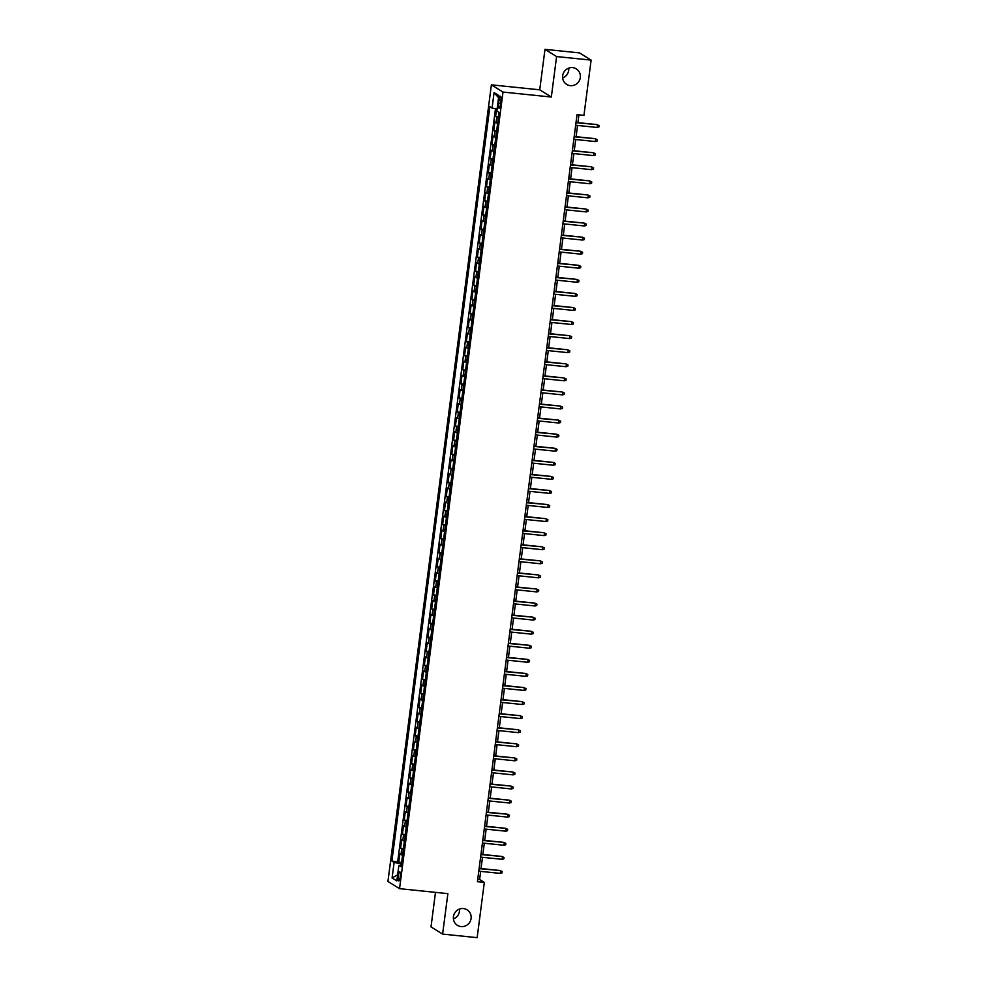 <?xml version="1.0" encoding="UTF-8"?>
<svg xmlns="http://www.w3.org/2000/svg" width="987" height="987" viewBox="0 0 987 987"><rect width="100%" height="100%" fill="white"/><g stroke="black" fill="none" stroke-linecap="round" stroke-linejoin="round"><path stroke-width="1.48" d="M459.498 909.064A9.142 8.834 -58.2 0 1 453.403 918.885M463.434 908.571A9.142 8.834 -58.2 0 1 470.626 920.427A9.142 8.834 -58.2 0 1 457.437 925.337A9.142 8.834 -58.2 0 1 463.434 908.571M568.722 68.115A9.142 8.834 -58.2 0 1 562.627 77.936M572.645 67.634A9.142 8.834 -58.2 0 1 579.85 79.491A9.142 8.834 -58.2 0 1 566.661 84.401A9.142 8.834 -58.2 0 1 572.645 67.634M400.216 876.925A4.565 1.073 -84.1 0 0 399.686 871.755A4.565 1.073 -84.1 0 0 398.217 875.679A4.565 1.073 -84.1 0 0 398.748 880.848A4.565 1.073 -84.1 0 0 400.216 876.925M435.489 892.359L431.011 926.892L442.62 934.097L477.153 937.65L484.321 882.403L479.608 879.479L480.669 871.385M491.39 84.845L387.928 881.453L399.55 888.67L503 92.062L491.39 84.845L539.729 89.817L551.338 97.034L556.594 56.567L544.984 49.35L539.729 89.817M544.984 49.35L579.505 52.903L591.114 60.108L556.594 56.567M496.597 108.977L495.622 116.417L498.484 116.7M497.633 123.276A5.712 0.629 -172.6 0 1 496.042 122.758L494.894 122.043L493.796 130.481L496.658 130.778M495.795 137.341A5.712 0.629 7.4 0 1 494.216 136.823L493.068 136.12L491.97 144.558L494.82 144.855M493.969 151.418A5.712 0.629 7.4 0 1 492.39 150.9L491.242 150.184L490.144 158.636L492.994 158.932M492.143 165.495A5.712 0.629 7.4 0 1 490.564 164.977L489.416 164.261L488.318 172.713L491.168 172.996M490.317 179.572A5.712 0.629 7.4 0 1 488.725 179.054L487.578 178.339L486.492 186.777L489.342 187.074M488.491 193.649A5.712 0.629 7.4 0 1 486.899 193.119L485.752 192.416L484.654 200.855L487.516 201.151M486.665 207.714A5.712 0.629 7.4 0 1 485.073 207.196L483.926 206.493L482.828 214.932L485.69 215.228M484.839 221.791A5.712 0.629 7.4 0 1 483.248 221.273L482.1 220.557L481.002 229.009L483.852 229.305M483.001 235.868A5.712 0.629 7.4 0 1 481.422 235.35L480.274 234.635L479.176 243.086L482.026 243.37M481.175 249.945A5.712 0.629 7.4 0 1 479.596 249.427L478.448 248.712L477.35 257.151L480.2 257.447M479.349 264.01A5.712 0.629 7.4 0 1 477.757 263.492L476.622 262.789L475.524 271.228L478.374 271.524M477.523 278.087A5.712 0.629 7.4 0 1 475.931 277.569L474.784 276.853L473.686 285.305L476.548 285.601M475.697 292.164A5.712 0.629 7.4 0 1 474.105 291.646L472.958 290.931L471.86 299.382L474.722 299.666M473.871 306.241A5.712 0.629 7.4 0 1 472.279 305.723L471.132 305.008L470.034 313.447L472.896 313.743M472.033 320.319A5.712 0.629 7.4 0 1 470.454 319.788L469.306 319.085L468.208 327.524L471.058 327.82M470.207 334.383A5.712 0.629 7.4 0 1 468.628 333.865L467.48 333.162L466.382 341.601L469.232 341.897M468.381 348.46A5.712 0.629 7.4 0 1 466.789 347.942L465.654 347.227L464.556 355.678L467.406 355.974M466.555 362.537A5.712 0.629 7.4 0 1 464.963 362.019L463.816 361.304L462.718 369.755L465.58 370.039M464.729 376.615A5.712 0.629 7.4 0 1 463.137 376.096L461.99 375.381L460.892 383.82L463.754 384.116M462.903 390.679A5.712 0.629 7.4 0 1 461.311 390.161L460.164 389.458L459.066 397.897L461.928 398.193M461.065 404.756A5.712 0.629 7.4 0 1 459.486 404.238L458.338 403.523L457.24 411.974L460.09 412.27M459.239 418.833A5.712 0.629 7.4 0 1 457.66 418.315L456.512 417.6L455.414 426.051L458.264 426.335M457.413 432.911A5.712 0.629 7.4 0 1 455.821 432.392L454.686 431.677L453.588 440.116L456.438 440.412M455.587 446.988A5.712 0.629 7.4 0 1 453.995 446.457L452.848 445.754L451.762 454.193L454.612 454.489M453.761 461.052A5.712 0.629 7.4 0 1 452.169 460.534L451.022 459.831L449.924 468.27L452.786 468.566M451.935 475.129A5.712 0.629 7.4 0 1 450.343 474.611L449.196 473.896L448.098 482.347L450.96 482.643M450.097 489.207A5.712 0.629 7.4 0 1 448.517 488.688L447.37 487.973L446.272 496.424L449.122 496.708M448.271 503.284A5.712 0.629 7.4 0 1 446.692 502.765L445.544 502.05L444.446 510.489L447.296 510.785M446.445 517.348A5.712 0.629 7.4 0 1 444.853 516.83L443.718 516.127L442.62 524.566L445.47 524.862M444.619 531.425A5.712 0.629 7.4 0 1 443.027 530.907L441.88 530.192L440.794 538.643L443.644 538.939M442.793 545.503A5.712 0.629 7.4 0 1 441.201 544.984L440.054 544.269L438.956 552.72L441.818 553.004M440.967 559.58A5.712 0.629 7.4 0 1 439.375 559.061L438.228 558.346L437.13 566.785L439.992 567.081M439.129 573.657A5.712 0.629 7.4 0 1 437.549 573.126L436.402 572.423L435.304 580.862L438.154 581.158M437.303 587.721A5.712 0.629 7.4 0 1 435.723 587.203L434.576 586.5L433.478 594.939L436.328 595.235M435.477 601.799A5.712 0.629 7.4 0 1 433.898 601.28L432.75 600.565L431.652 609.016L434.502 609.312M433.651 615.876A5.712 0.629 7.4 0 1 432.059 615.357L430.912 614.642L429.826 623.093L432.676 623.377M431.825 629.953A5.712 0.629 7.4 0 1 430.233 629.435L429.086 628.719L427.988 637.158L430.85 637.454M429.999 644.017A5.712 0.629 7.4 0 1 428.407 643.499L427.26 642.796L426.162 651.235L429.024 651.531M428.173 658.095A5.712 0.629 7.4 0 1 426.581 657.576L425.434 656.861L424.336 665.312L427.186 665.608M426.335 672.172A5.712 0.629 7.4 0 1 424.755 671.653L423.608 670.938L422.51 679.389L425.36 679.673M424.509 686.249A5.712 0.629 7.4 0 1 422.929 685.731L421.782 685.015L420.684 693.454L423.534 693.75M422.683 700.326A5.712 0.629 7.4 0 1 421.091 699.795L419.956 699.092L418.858 707.531L421.708 707.827M420.857 714.391A5.712 0.629 7.4 0 1 419.265 713.872L418.118 713.169L417.02 721.608L419.882 721.904M419.031 728.468A5.712 0.629 7.4 0 1 417.439 727.95L416.292 727.234L415.194 735.685L418.056 735.981M417.205 742.545A5.712 0.629 7.4 0 1 415.613 742.027L414.466 741.311L413.368 749.762L416.23 750.046M415.367 756.622A5.712 0.629 7.4 0 1 413.787 756.104L412.64 755.388L411.542 763.827L414.392 764.123M413.541 770.687A5.712 0.629 7.4 0 1 411.961 770.168L410.814 769.465L409.716 777.904L412.566 778.2M411.715 784.764A5.712 0.629 7.4 0 1 410.123 784.246L408.988 783.53L407.89 791.981L410.74 792.277M409.889 798.841A5.712 0.629 7.4 0 1 408.297 798.323L407.15 797.607L406.052 806.058L408.914 806.342M408.063 812.918A5.712 0.629 7.4 0 1 406.471 812.4L405.324 811.684L404.226 820.123L407.088 820.419M406.237 826.995A5.712 0.629 7.4 0 1 404.645 826.464L403.498 825.761L402.4 834.2L405.262 834.496M404.399 841.06A5.712 0.629 7.4 0 1 402.819 840.542L401.672 839.838L400.574 848.277L403.424 848.573M591.114 60.108L583.946 115.356L577.037 114.64L477.412 881.699L484.321 882.403M498.978 100.057L498.583 103.154A4.429 1.036 -84.1 0 0 499.101 108.163A4.429 1.036 -84.1 0 0 500.52 104.363L500.927 101.266A4.429 1.036 -84.1 0 0 500.409 96.257A4.429 1.036 -84.1 0 0 498.978 100.057L501.026 100.267M401.253 865.315L398.859 865.426L401.067 866.796L499.04 112.407L496.843 111.05L498.854 95.566L494.08 92.605L492.069 108.076L489.873 106.719L391.888 861.108L394.097 862.465L400.87 863.81L400.673 865.34M398.859 865.426L396.848 880.91L392.086 877.949L394.097 862.465M498.361 117.638A5.712 0.629 -172.6 0 1 496.769 117.12L495.622 116.417M495.486 108.755L397.699 861.7L401.598 862.65M402.573 855.137A5.712 0.629 7.4 0 1 400.993 854.619L399.846 853.903L398.748 862.354M403.313 849.511A5.712 0.629 -172.6 0 1 401.721 848.993L400.574 848.277M405.139 835.434A5.712 0.629 -172.6 0 1 403.547 834.916L402.4 834.2M406.965 821.357A5.712 0.629 -172.6 0 1 405.373 820.839L404.226 820.123M408.791 807.28A5.712 0.629 -172.6 0 1 407.199 806.761L406.052 806.058M410.617 793.215A5.712 0.629 -172.6 0 1 409.037 792.697L407.89 791.981M412.443 779.138A5.712 0.629 -172.6 0 1 410.863 778.62L409.716 777.904M414.269 765.061A5.712 0.629 -172.6 0 1 412.689 764.543L411.542 763.827M416.107 750.984A5.712 0.629 -172.6 0 1 414.515 750.465L413.368 749.762M417.933 736.919A5.712 0.629 -172.6 0 1 416.341 736.388L415.194 735.685M419.759 722.842A5.712 0.629 -172.6 0 1 418.167 722.324L417.02 721.608M421.585 708.765A5.712 0.629 -172.6 0 1 419.993 708.247L418.858 707.531M423.411 694.688A5.712 0.629 -172.6 0 1 421.831 694.169L420.684 693.454M425.237 680.611A5.712 0.629 -172.6 0 1 423.657 680.092L422.51 679.389M427.075 666.546A5.712 0.629 -172.6 0 1 425.483 666.028L424.336 665.312M428.901 652.469A5.712 0.629 -172.6 0 1 427.309 651.951L426.162 651.235M430.727 638.392A5.712 0.629 -172.6 0 1 429.135 637.873L427.988 637.158M432.553 624.315A5.712 0.629 -172.6 0 1 430.961 623.796L429.826 623.093M434.379 610.25A5.712 0.629 -172.6 0 1 432.799 609.719L431.652 609.016M436.205 596.173A5.712 0.629 -172.6 0 1 434.625 595.654L433.478 594.939M438.043 582.096A5.712 0.629 -172.6 0 1 436.451 581.577L435.304 580.862M439.869 568.018A5.712 0.629 -172.6 0 1 438.277 567.5L437.13 566.785M441.695 553.941A5.712 0.629 -172.6 0 1 440.103 553.423L438.956 552.72M443.521 539.877A5.712 0.629 -172.6 0 1 441.929 539.358L440.794 538.643M445.347 525.8A5.712 0.629 -172.6 0 1 443.768 525.281L442.62 524.566M447.173 511.722A5.712 0.629 -172.6 0 1 445.593 511.204L444.446 510.489M449.011 497.645A5.712 0.629 -172.6 0 1 447.419 497.127L446.272 496.424M450.837 483.581A5.712 0.629 -172.6 0 1 449.245 483.05L448.098 482.347M452.663 469.504A5.712 0.629 -172.6 0 1 451.071 468.985L449.924 468.27M454.489 455.426A5.712 0.629 -172.6 0 1 452.897 454.908L451.762 454.193M456.315 441.349A5.712 0.629 -172.6 0 1 454.736 440.831L453.588 440.116M458.141 427.272A5.712 0.629 -172.6 0 1 456.562 426.754L455.414 426.051M459.979 413.208A5.712 0.629 -172.6 0 1 458.387 412.689L457.24 411.974M461.805 399.13A5.712 0.629 -172.6 0 1 460.213 398.612L459.066 397.897M463.631 385.053A5.712 0.629 -172.6 0 1 462.039 384.535L460.892 383.82M465.457 370.976A5.712 0.629 -172.6 0 1 463.865 370.458L462.718 369.755M467.283 356.912A5.712 0.629 -172.6 0 1 465.704 356.381L464.556 355.678M469.109 342.834A5.712 0.629 -172.6 0 1 467.53 342.316L466.382 341.601M470.935 328.757A5.712 0.629 -172.6 0 1 469.356 328.239L468.208 327.524M472.773 314.68A5.712 0.629 -172.6 0 1 471.181 314.162L470.034 313.447M474.599 300.603A5.712 0.629 -172.6 0 1 473.007 300.085L471.86 299.382M476.425 286.538A5.712 0.629 -172.6 0 1 474.833 286.02L473.686 285.305M478.251 272.461A5.712 0.629 -172.6 0 1 476.659 271.943L475.524 271.228M480.077 258.384A5.712 0.629 -172.6 0 1 478.498 257.866L477.35 257.151M481.903 244.307A5.712 0.629 -172.6 0 1 480.324 243.789L479.176 243.086M483.741 230.242A5.712 0.629 -172.6 0 1 482.149 229.712L481.002 229.009M485.567 216.165A5.712 0.629 -172.6 0 1 483.975 215.647L482.828 214.932M487.393 202.088A5.712 0.629 -172.6 0 1 485.801 201.57L484.654 200.855M489.219 188.011A5.712 0.629 -172.6 0 1 487.627 187.493L486.492 186.777M491.045 173.934A5.712 0.629 -172.6 0 1 489.466 173.416L488.318 172.713M492.871 159.869A5.712 0.629 -172.6 0 1 491.292 159.351L490.144 158.636M494.709 145.792A5.712 0.629 -172.6 0 1 493.118 145.274L491.97 144.558M496.535 131.715A5.712 0.629 -172.6 0 1 494.943 131.197L493.796 130.481M442.62 934.097L447.876 893.642L399.55 888.67M551.338 97.034L503 92.062M481.027 868.56L482.495 857.308M482.853 854.483L484.321 843.231M484.691 840.406L486.147 829.154M486.517 826.341L487.973 815.089M488.343 812.264L489.799 801.012M490.169 798.187L491.637 786.935M491.995 784.11L493.463 772.858M493.821 770.045L495.289 758.793M495.659 755.968L497.115 744.716M497.485 741.891L498.941 730.639M499.311 727.814L500.767 716.562M501.137 713.737L502.605 702.485M502.963 699.672L504.431 688.42M504.789 685.595L506.257 674.343M506.627 671.518L508.083 660.266M508.453 657.441L509.909 646.189M510.279 643.376L511.735 632.124M512.105 629.299L513.573 618.047M513.931 615.222L515.399 603.97M515.757 601.145L517.225 589.893M517.595 587.068L519.051 575.816M519.421 573.003L520.877 561.751M521.247 558.926L522.703 547.674M523.073 544.849L524.529 533.597M524.899 530.772L526.367 519.52M526.725 516.707L528.193 505.455M528.563 502.63L530.019 491.378M530.389 488.553L531.845 477.301M532.215 474.476L533.671 463.224M534.041 460.398L535.497 449.147M535.867 446.334L537.335 435.082M537.693 432.257L539.161 421.005M539.519 418.18L540.987 406.928M541.357 404.102L542.813 392.851M543.183 390.038L544.639 378.786M545.009 375.961L546.465 364.709M546.835 361.884L548.303 350.632M548.661 347.806L550.129 336.555M550.487 333.729L551.955 322.478M552.325 319.665L553.781 308.413M554.151 305.588L555.607 294.336M555.977 291.51L557.433 280.259M557.803 277.433L559.271 266.182M559.629 263.369L561.097 252.117M561.455 249.292L562.923 238.04M563.293 235.214L564.749 223.963M565.119 221.137L566.575 209.886M566.945 207.06L568.401 195.808M568.771 192.996L570.239 181.744M570.597 178.918L572.065 167.667M572.423 164.841L573.891 153.59M574.261 150.764L575.717 139.512M576.087 136.699L577.543 125.435M577.913 122.622L578.925 114.837M477.733 879.294L479.608 879.479M497.103 109.076L492.069 108.076M397.699 861.7L391.888 861.108M498.571 97.775L494.08 92.605M392.086 877.949L397.65 874.778M575.989 122.709L596.913 124.572L599.072 125.596L597.48 124.917L597.147 127.459L575.668 125.25M596.913 124.572L576.026 122.425M599.072 125.596L598.887 127.002L597.147 127.459M574.163 136.786L595.087 138.649L597.246 139.673L595.642 138.994L595.321 141.536L573.829 139.327M595.087 138.649L574.2 136.502M597.246 139.673L597.061 141.079L595.321 141.536M572.337 150.863L593.249 152.726L595.42 153.738L593.816 153.071L593.495 155.601L572.004 153.392M593.249 152.726L572.374 150.579M595.42 153.738L595.235 155.144L593.495 155.601M570.511 164.94L591.423 166.791L593.594 167.815L591.99 167.148L591.657 169.678L570.178 167.469M591.423 166.791L570.548 164.644M593.594 167.815L593.409 169.221L591.657 169.678M568.685 179.017L589.597 180.868L591.756 181.892L590.164 181.226L589.831 183.755L568.352 181.546M589.597 180.868L568.722 178.721M591.756 181.892L591.583 183.298L589.831 183.755M566.846 193.082L587.771 194.945L589.93 195.969L588.338 195.29L588.005 197.832L566.526 195.623M587.771 194.945L566.883 192.798M589.93 195.969L589.745 197.375L588.005 197.832M565.02 207.159L585.945 209.022L588.104 210.034L586.512 209.367L586.179 211.909L564.7 209.688M585.945 209.022L565.058 206.875M588.104 210.034L587.919 211.452L586.179 211.909M563.195 221.236L584.119 223.087L586.278 224.111L584.674 223.444L584.353 225.974L562.861 223.765M584.119 223.087L563.232 220.94M586.278 224.111L586.093 225.517L584.353 225.974M561.369 235.313L582.293 237.164L584.452 238.188L582.848 237.522L582.527 240.051L561.035 237.842M582.293 237.164L561.406 235.017M584.452 238.188L584.267 239.594L582.527 240.051M559.543 249.378L580.455 251.241L582.626 252.265L581.022 251.586L580.689 254.128L559.21 251.919M580.455 251.241L559.58 249.094M582.626 252.265L582.441 253.671L580.689 254.128M557.717 263.455L578.629 265.318L580.788 266.342L579.196 265.663L578.863 268.205L557.384 265.996M578.629 265.318L557.754 263.171M580.788 266.342L580.615 267.748L578.863 268.205M555.878 277.532L576.803 279.395L578.962 280.407L577.37 279.74L577.037 282.27L555.558 280.061M576.803 279.395L555.928 277.248M578.962 280.407L578.777 281.813L577.037 282.27M554.052 291.609L574.977 293.46L577.136 294.484L575.544 293.818L575.211 296.347L553.732 294.138M574.977 293.46L554.089 291.313M577.136 294.484L576.951 295.89L575.211 296.347M552.226 305.686L573.151 307.537L575.31 308.561L573.718 307.895L573.385 310.424L551.893 308.215M573.151 307.537L552.264 305.39M575.31 308.561L575.125 309.967L573.385 310.424M550.401 319.751L571.325 321.614L573.484 322.638L571.88 321.959L571.559 324.501L550.067 322.293M571.325 321.614L550.438 319.467M573.484 322.638L573.299 324.044L571.559 324.501M548.575 333.828L569.487 335.691L571.658 336.703L570.054 336.036L569.733 338.578L548.241 336.357M569.487 335.691L548.612 333.544M571.658 336.703L571.473 338.122L569.733 338.578M546.749 347.905L567.661 349.756L569.82 350.78L568.228 350.114L567.895 352.643L546.416 350.434M567.661 349.756L546.786 347.621M569.82 350.78L569.647 352.186L567.895 352.643M544.91 361.982L565.835 363.833L567.994 364.857L566.402 364.191L566.069 366.72L544.59 364.511M565.835 363.833L544.96 361.686M567.994 364.857L567.809 366.263L566.069 366.72M543.084 376.047L564.009 377.91L566.168 378.934L564.576 378.268L564.243 380.797L542.764 378.589M564.009 377.91L543.121 375.763M566.168 378.934L565.983 380.34L564.243 380.797M541.258 390.124L562.183 391.987L564.342 393.011L562.75 392.332L562.417 394.874L540.938 392.666M562.183 391.987L541.295 389.84M564.342 393.011L564.157 394.418L562.417 394.874M539.433 404.201L560.357 406.064L562.516 407.076L560.912 406.41L560.591 408.939L539.099 406.73M560.357 406.064L539.47 403.917M562.516 407.076L562.331 408.482L560.591 408.939M537.607 418.278L558.519 420.129L560.69 421.153L559.086 420.487L558.765 423.016L537.273 420.807M558.519 420.129L537.644 417.982M560.69 421.153L560.505 422.559L558.765 423.016M535.781 432.355L556.693 434.206L558.852 435.23L557.26 434.564L556.927 437.093L535.447 434.885M556.693 434.206L535.818 432.059M558.852 435.23L558.679 436.636L556.927 437.093M533.955 446.42L554.867 448.283L557.026 449.307L555.434 448.629L555.101 451.17L533.622 448.962M554.867 448.283L533.992 446.136M557.026 449.307L556.841 450.714L555.101 451.17M532.116 460.497L553.041 462.36L555.2 463.372L553.608 462.706L553.275 465.247L531.796 463.026M553.041 462.36L532.153 460.213M555.2 463.372L555.015 464.791L553.275 465.247M530.29 474.574L551.215 476.437L553.374 477.449L551.782 476.783L551.449 479.312L529.97 477.103M551.215 476.437L530.327 474.291M553.374 477.449L553.189 478.855L551.449 479.312M528.464 488.651L549.389 490.502L551.548 491.526L549.944 490.86L549.623 493.389L528.131 491.181M549.389 490.502L528.501 488.355M551.548 491.526L551.363 492.932L549.623 493.389M526.639 502.716L547.551 504.579L549.722 505.603L548.118 504.937L547.797 507.466L526.305 505.258M547.551 504.579L526.676 502.432M549.722 505.603L549.537 507.01L547.797 507.466M524.813 516.793L545.725 518.656L547.896 519.68L546.292 519.002L545.959 521.543L524.479 519.335M545.725 518.656L524.85 516.509M547.896 519.68L547.711 521.087L545.959 521.543M522.987 530.87L543.899 532.733L546.058 533.745L544.466 533.079L544.133 535.608L522.654 533.399M543.899 532.733L523.024 530.587M546.058 533.745L545.885 535.151L544.133 535.608M521.148 544.947L542.073 546.798L544.232 547.822L542.64 547.156L542.307 549.685L520.828 547.477M542.073 546.798L521.185 544.651M544.232 547.822L544.047 549.228L542.307 549.685M519.322 559.024L540.247 560.875L542.406 561.899L540.814 561.233L540.481 563.762L519.002 561.554M540.247 560.875L519.359 558.728M542.406 561.899L542.221 563.306L540.481 563.762M517.496 573.089L538.421 574.952L540.58 575.976L538.976 575.298L538.655 577.839L517.163 575.631M538.421 574.952L517.533 572.805M540.58 575.976L540.395 577.383L538.655 577.839M515.67 587.166L536.583 589.029L538.754 590.041L537.15 589.375L536.829 591.916L515.337 589.708M536.583 589.029L515.707 586.883M538.754 590.041L538.569 591.46L536.829 591.916M513.845 601.243L534.757 603.106L536.928 604.118L535.324 603.452L534.991 605.981L513.511 603.773M534.757 603.106L513.882 600.96M536.928 604.118L536.743 605.524L534.991 605.981M512.019 615.32L532.931 617.171L535.09 618.195L533.498 617.529L533.165 620.058L511.685 617.85M532.931 617.171L512.056 615.024M535.09 618.195L534.917 619.602L533.165 620.058M510.18 629.398L531.105 631.248L533.264 632.272L531.672 631.606L531.339 634.135L509.86 631.927M531.105 631.248L510.217 629.101M533.264 632.272L533.079 633.679L531.339 634.135M508.354 643.462L529.279 645.325L531.438 646.349L529.846 645.671L529.513 648.212L508.034 646.004M529.279 645.325L508.391 643.179M531.438 646.349L531.253 647.756L529.513 648.212M506.528 657.539L527.453 659.402L529.612 660.414L528.008 659.748L527.687 662.277L506.195 660.069M527.453 659.402L506.565 657.256M529.612 660.414L529.427 661.821L527.687 662.277M504.702 671.616L525.627 673.467L527.786 674.491L526.182 673.825L525.861 676.354L504.369 674.146M525.627 673.467L504.739 671.32M527.786 674.491L527.601 675.898L525.861 676.354M502.876 685.694L523.789 687.544L525.96 688.568L524.356 687.902L524.023 690.431L502.543 688.223M523.789 687.544L502.914 685.397M525.96 688.568L525.775 689.975L524.023 690.431M501.051 699.758L521.963 701.621L524.122 702.645L522.53 701.967L522.197 704.508L500.717 702.3M521.963 701.621L501.088 699.475M524.122 702.645L523.949 704.052L522.197 704.508M499.212 713.835L520.137 715.698L522.296 716.71L520.704 716.044L520.371 718.585L498.891 716.377M520.137 715.698L499.262 713.552M522.296 716.71L522.111 718.129L520.371 718.585M497.386 727.912L518.311 729.775L520.47 730.787L518.878 730.121L518.545 732.65L497.066 730.442M518.311 729.775L497.423 727.629M520.47 730.787L520.285 732.194L518.545 732.65M495.56 741.99L516.485 743.84L518.644 744.864L517.052 744.198L516.719 746.727L495.227 744.519M516.485 743.84L495.597 741.693M518.644 744.864L518.459 746.271L516.719 746.727M493.734 756.067L514.659 757.917L516.818 758.941L515.214 758.275L514.893 760.804L493.401 758.596M514.659 757.917L493.771 755.771M516.818 758.941L516.633 760.348L514.893 760.804M491.908 770.131L512.821 771.994L514.992 773.018L513.388 772.34L513.067 774.881L491.575 772.673M512.821 771.994L491.945 769.848M514.992 773.018L514.807 774.425L513.067 774.881M490.083 784.209L510.995 786.071L513.154 787.083L511.562 786.417L511.229 788.946L489.749 786.738M510.995 786.071L490.12 783.925M513.154 787.083L512.981 788.49L511.229 788.946M488.244 798.286L509.169 800.136L511.328 801.16L509.736 800.494L509.403 803.023L487.923 800.815M509.169 800.136L488.294 797.989M511.328 801.16L511.143 802.567L509.403 803.023M486.418 812.363L507.343 814.213L509.502 815.237L507.91 814.571L507.577 817.1L486.097 814.892M507.343 814.213L486.455 812.067M509.502 815.237L509.317 816.644L507.577 817.1M484.592 826.427L505.517 828.29L507.676 829.314L506.084 828.636L505.751 831.177L484.272 828.969M505.517 828.29L484.629 826.144M507.676 829.314L507.491 830.721L505.751 831.177M482.766 840.505L503.691 842.367L505.85 843.379L504.246 842.713L503.925 845.254L482.433 843.046M503.691 842.367L482.803 840.221M505.85 843.379L505.665 844.798L503.925 845.254M480.94 854.582L501.852 856.445L504.024 857.456L502.42 856.79L502.099 859.319L480.607 857.111M501.852 856.445L480.977 854.298M504.024 857.456L503.839 858.863L502.099 859.319M479.114 868.659L500.027 870.509L502.186 871.533L500.594 870.867L500.261 873.396L478.781 871.188M500.027 870.509L479.151 868.363M502.186 871.533L502.013 872.94L500.261 873.396M496.042 122.758L496.769 117.12M400.993 854.619L401.721 848.993M402.819 840.542L403.547 834.916M404.645 826.464L405.373 820.839M406.471 812.4L407.199 806.761M408.297 798.323L409.037 792.697M410.123 784.246L410.863 778.62M411.961 770.168L412.689 764.543M413.787 756.104L414.515 750.465M415.613 742.027L416.341 736.388M417.439 727.95L418.167 722.324M419.265 713.872L419.993 708.247M421.091 699.795L421.831 694.169M422.929 685.731L423.657 680.092M424.755 671.653L425.483 666.028M426.581 657.576L427.309 651.951M428.407 643.499L429.135 637.873M430.233 629.435L430.961 623.796M432.059 615.357L432.799 609.719M433.898 601.28L434.625 595.654M435.723 587.203L436.451 581.577M437.549 573.126L438.277 567.5M439.375 559.061L440.103 553.423M441.201 544.984L441.929 539.358M443.027 530.907L443.768 525.281M444.853 516.83L445.593 511.204M446.692 502.765L447.419 497.127M448.517 488.688L449.245 483.05M450.343 474.611L451.071 468.985M452.169 460.534L452.897 454.908M453.995 446.457L454.736 440.831M455.821 432.392L456.562 426.754M457.66 418.315L458.387 412.689M459.486 404.238L460.213 398.612M461.311 390.161L462.039 384.535M463.137 376.096L463.865 370.458M464.963 362.019L465.704 356.381M466.789 347.942L467.53 342.316M468.628 333.865L469.356 328.239M470.454 319.788L471.181 314.162M472.279 305.723L473.007 300.085M474.105 291.646L474.833 286.02M475.931 277.569L476.659 271.943M477.757 263.492L478.498 257.866M479.596 249.427L480.324 243.789M481.422 235.35L482.149 229.712M483.248 221.273L483.975 215.647M485.073 207.196L485.801 201.57M486.899 193.119L487.627 187.493M488.725 179.054L489.466 173.416M490.564 164.977L491.292 159.351M492.39 150.9L493.118 145.274M494.216 136.823L494.943 131.197M500.656 103.364L498.583 103.154"/></g></svg>
